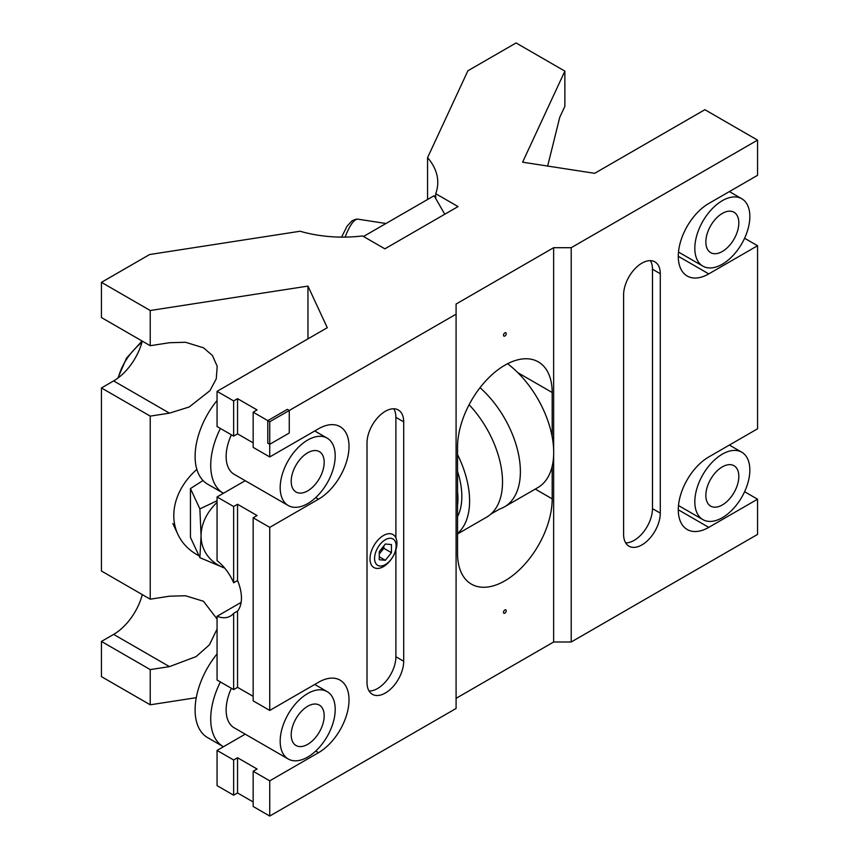 <?xml version="1.0" encoding="UTF-8"?>
<svg xmlns="http://www.w3.org/2000/svg" width="859" height="859" viewBox="0 0 859 859"><rect width="100%" height="100%" fill="white"/><g stroke="black" fill="none" stroke-linecap="round" stroke-linejoin="round"><path stroke-width="1.29" d="M504.867 336.03A1.943 1.127 120 0 0 506.241 333.646A1.943 1.127 120 0 0 504.867 332.852A1.943 1.127 120 0 0 503.492 335.235A1.943 1.127 120 0 0 504.867 336.03M504.867 613.165A1.943 1.127 120 0 0 506.241 610.781A1.943 1.127 120 0 0 504.867 609.987A1.943 1.127 120 0 0 503.492 612.37A1.943 1.127 120 0 0 504.867 613.165M641.941 263.133A25.942 14.979 120 0 0 623.602 294.905L623.602 534.298A25.942 14.979 120 0 0 628.971 546.174A25.942 14.979 120 0 0 648.964 539.227A25.942 14.979 120 0 0 660.281 513.124L660.281 273.72A25.942 14.979 120 0 0 654.912 261.855A25.942 14.979 120 0 0 641.941 263.133M385.347 411.278A25.942 14.979 120 0 0 367.008 443.04L367.008 682.443A25.942 14.979 120 0 0 372.387 694.319A25.942 14.979 120 0 0 392.37 687.361A25.942 14.979 120 0 0 403.698 661.258L403.698 421.866A25.942 14.979 120 0 0 398.318 409.99A25.942 14.979 120 0 0 385.347 411.278M245.223 480.686L217.059 496.953L217.059 560.68A34.489 19.918 60 0 1 233.637 582.778L237.546 580.523A34.489 19.918 60 0 1 241.443 598.057A34.489 19.918 60 0 1 237.546 611.093L233.637 613.337A34.489 19.918 60 0 1 230.405 616.107A34.489 19.918 60 0 1 217.059 616.29L241.132 602.384M552.187 436.844L552.187 392.52A66.916 38.634 120 0 0 538.325 361.886A66.916 38.634 120 0 0 504.867 365.204A66.916 38.634 120 0 0 457.546 447.163L457.546 553.507A66.916 38.634 120 0 0 471.408 584.141A66.916 38.634 120 0 0 522.981 566.21A66.916 38.634 120 0 0 552.187 498.864L552.187 466.254M427.567 199.481L427.567 157.659A94.855 54.761 180 0 1 437.768 182.366A94.855 54.761 180 0 1 435.717 193.694L435.717 198.536M142.304 341.141A43.122 24.89 -60 0 1 113.635 380.913L169.459 413.147L189.205 406.983L209.95 390.673L216.275 378.765L217.198 366.299L212.42 355.465L203.465 347.788L185.49 342.269L169.459 342.73L150.228 345.715L101.448 317.551L101.448 282.343L150.228 310.507L307.962 286.101L327.268 327.708L217.059 391.339L233.637 400.906L237.546 398.662L257.056 409.926L253.158 412.18L269.737 421.748L456.086 314.169L456.086 304.032L553.647 247.703L571.214 247.703L757.552 140.114L704.874 109.694L594.653 173.325L522.605 162.179L564.868 71.114L516.087 42.95L467.897 70.771L427.567 157.659M142.304 594.621A43.122 24.89 -60 0 1 113.635 634.393L169.459 666.627L196.088 656.62L209.413 644.83L217.059 629.099M217.059 619.006L203.465 601.268L185.49 595.749L169.459 596.21L150.228 599.185L101.448 571.02L101.448 387.957L150.228 416.121L169.459 413.147M564.868 71.114L564.868 106.323L559.714 117.425L547.666 166.066M245.223 734.166L217.059 750.433L217.059 785.631L233.637 795.209L233.637 760L237.546 757.745L257.056 769.02L253.158 771.264L269.737 780.842L318.517 752.677A43.122 24.89 120 0 0 346.692 714.688A43.122 24.89 120 0 0 340.078 680.135A43.122 24.89 120 0 0 318.517 682.271L269.737 710.436L269.737 527.372L318.517 499.208A43.122 24.89 120 0 0 346.692 461.208A43.122 24.89 120 0 0 340.078 426.655A43.122 24.89 120 0 0 318.517 428.791L269.737 456.956L269.737 421.748L269.737 444.286L289.258 433.022L289.258 410.484L269.737 421.748L267.793 420.631L267.793 443.158L269.737 444.286M233.637 795.209L237.546 792.954L237.546 757.745M233.637 582.778L233.637 506.531L237.546 504.276L257.056 515.54L253.158 517.794L269.737 527.372M237.546 580.523L237.546 504.276M217.059 496.953L233.637 506.531M678.288 256.293L708.772 273.892A43.122 24.89 120 0 1 687.211 276.029A43.122 24.89 120 0 1 680.607 241.476A43.122 24.89 120 0 1 708.772 203.486L757.552 175.322L757.552 140.114M744.603 238.254L757.552 245.728L757.552 428.802L708.772 456.956A43.122 24.89 120 0 0 680.607 494.956A43.122 24.89 120 0 0 687.211 529.509A43.122 24.89 120 0 0 708.772 527.372L757.552 499.208L757.552 534.416L571.214 641.995L571.214 247.703M269.737 780.842L269.737 816.05L253.158 806.472L253.158 771.264M253.158 517.794L253.158 700.858L269.737 710.436M237.546 792.954L253.158 801.973M253.158 696.348L237.546 687.34L237.546 611.093M217.059 750.433L233.637 760M237.546 687.34L233.637 689.594L233.637 613.337M253.158 442.879L237.546 433.859L233.637 436.114L233.637 400.906M237.546 433.859L237.546 398.662M217.059 391.339L217.059 426.536L233.637 436.114M233.637 689.594L217.059 680.017L217.059 616.29M150.228 669.601L150.228 704.799L101.448 676.634L101.448 641.437L150.228 669.601L169.459 666.627M150.228 599.185L150.228 416.121M456.086 698.324L553.647 641.995L553.647 455.055M553.647 449.74L553.647 247.703M435.717 193.694L458.04 206.579L384.864 248.831L362.541 235.935A94.855 54.761 180 0 1 300.124 231.243L149.638 254.522L101.448 282.343M269.737 816.05L456.086 708.46L456.086 314.169M708.772 273.892L757.552 245.728M150.228 345.715L150.228 310.507M744.603 491.724L757.552 499.208M553.647 641.995L571.214 641.995M253.158 412.18L253.158 447.378L269.737 456.956M307.962 338.854L307.962 286.101M150.228 704.799L196.282 697.68M101.448 641.437L113.635 634.393M101.448 387.957L113.635 380.913M369.08 691.023A25.942 14.979 120 0 0 395.892 656.759L395.892 549.889M395.892 537.895L395.892 417.356A25.942 14.979 120 0 0 393.819 408.777M625.674 542.877A25.942 14.979 120 0 0 652.475 508.614L652.475 269.221A25.942 14.979 120 0 0 650.413 260.642M267.793 420.631L287.303 409.356L289.258 410.484M457.546 533.954L486.591 517.182A76.923 44.41 -120 0 0 490.822 514.133A76.923 44.41 -120 0 0 469.1 404.718M457.546 516.592A65.95 38.075 -120 0 0 457.546 471.451M457.546 505.479A65.95 38.075 -120 0 0 457.546 491.573M457.546 533.45A76.923 44.41 -120 0 0 457.546 454.604M490.822 514.133L499.702 509.011A76.923 44.41 -120 0 0 504.448 506.874L537.766 487.644A76.923 44.41 -120 0 0 550.995 431.325A76.923 44.41 -120 0 0 507.583 363.722M504.448 506.874A76.923 44.41 -120 0 0 518.525 454.304A76.923 44.41 -120 0 0 480.02 387.677M383.468 535.522A19.038 10.995 120 0 0 371.024 552.294A19.038 10.995 120 0 0 373.944 567.552A19.038 10.995 120 0 0 383.468 566.607A19.038 10.995 120 0 0 395.902 549.835A19.038 10.995 120 0 0 392.993 534.577A19.038 10.995 120 0 0 383.468 535.522M385.347 539.72A15.237 8.794 120 0 0 374.578 558.371A15.237 8.794 120 0 0 385.347 564.588A15.237 8.794 120 0 0 396.128 545.937A15.237 8.794 120 0 0 385.347 539.72M379.259 553.69A8.622 4.982 120 0 0 380.784 552.09A8.622 4.982 120 0 0 383.619 546.174M379.259 553.991L383.833 548.3L383.833 545.916M385.347 560.283L391.446 552.702L391.446 544.563L385.347 544.026L379.259 551.607L379.259 559.735L385.347 560.283L379.259 556.761M383.833 548.3L391.446 552.702M198.987 555.773A68.988 54.407 -24.9 0 1 177.856 534.287A68.988 54.407 -24.9 0 1 173.786 515.55A68.988 54.407 -24.9 0 1 196.851 469.368M217.059 502.429A51.744 40.803 155.1 0 0 201.07 535.866A51.744 40.803 155.1 0 0 224.725 568.121L199.879 557.684L201.07 535.866L199.879 508.904L217.059 500.754M203.025 480.503L190.451 488.588L190.451 537.369L199.879 557.684M190.451 488.588L199.879 508.904M444.779 214.235L434.096 195.723L363.486 236.483M307.694 503.599A38.913 22.463 120 0 0 333.109 469.315A38.913 22.463 120 0 0 327.15 438.133A38.913 22.463 120 0 0 307.694 440.055A38.913 22.463 120 0 0 282.278 474.351A38.913 22.463 120 0 0 288.237 505.522A38.913 22.463 120 0 0 307.694 503.599M307.694 452.79A23.322 13.465 120 0 0 292.457 473.341A23.322 13.465 120 0 0 296.033 492.024A23.322 13.465 120 0 0 307.694 490.865A23.322 13.465 120 0 0 322.93 470.324A23.322 13.465 120 0 0 319.355 451.63A23.322 13.465 120 0 0 307.694 452.79M217.059 400.477A60.71 35.047 120 0 0 207.674 484.186L223.286 493.195A60.71 35.047 120 0 0 223.426 493.27M220.398 428.469A60.71 35.047 120 0 0 223.286 493.195M231.382 434.815A38.913 22.463 120 0 0 234.185 474.318L288.237 505.522M307.694 757.08A38.913 22.463 120 0 0 333.109 722.784A38.913 22.463 120 0 0 327.15 691.613A38.913 22.463 120 0 0 307.694 693.535A38.913 22.463 120 0 0 282.278 727.82A38.913 22.463 120 0 0 288.237 759.002A38.913 22.463 120 0 0 307.694 757.08M307.694 706.27A23.322 13.465 120 0 0 292.457 726.811A23.322 13.465 120 0 0 296.033 745.505A23.322 13.465 120 0 0 307.694 744.345A23.322 13.465 120 0 0 322.93 723.793A23.322 13.465 120 0 0 319.355 705.11A23.322 13.465 120 0 0 307.694 706.27M217.059 653.946A60.71 35.047 120 0 0 207.674 737.666L223.286 746.675A60.71 35.047 120 0 0 223.426 746.75M220.398 681.939A60.71 35.047 120 0 0 223.286 746.675M231.382 688.284A38.913 22.463 120 0 0 234.185 727.798L288.237 759.002M722.333 264.207A38.913 22.463 120 0 0 747.749 229.922A38.913 22.463 120 0 0 741.789 198.74A38.913 22.463 120 0 0 722.333 200.662A38.913 22.463 120 0 0 696.917 234.958A38.913 22.463 120 0 0 702.877 266.129A38.913 22.463 120 0 0 722.333 264.207M722.333 213.397A23.322 13.465 120 0 0 707.107 233.949A23.322 13.465 120 0 0 710.672 252.632A23.322 13.465 120 0 0 722.333 251.472A23.322 13.465 120 0 0 737.57 230.931A23.322 13.465 120 0 0 733.994 212.237A23.322 13.465 120 0 0 722.333 213.397M722.333 517.687A38.913 22.463 120 0 0 747.749 483.392A38.913 22.463 120 0 0 741.789 452.221A38.913 22.463 120 0 0 722.333 454.143A38.913 22.463 120 0 0 696.917 488.427A38.913 22.463 120 0 0 702.877 519.609A38.913 22.463 120 0 0 722.333 517.687M722.333 466.877A23.322 13.465 120 0 0 707.107 487.418A23.322 13.465 120 0 0 710.672 506.112A23.322 13.465 120 0 0 722.333 504.952A23.322 13.465 120 0 0 737.57 484.401A23.322 13.465 120 0 0 733.994 465.718A23.322 13.465 120 0 0 722.333 466.877M315.715 497.586L318.517 499.208M315.715 751.056L318.517 752.677M678.288 509.774L708.772 527.372M517.88 372.709L552.187 392.52M535.254 489.093L552.187 498.864M395.892 656.759L403.698 661.258M395.892 417.356L403.698 421.866M652.475 508.614L660.281 513.124M652.475 269.221L660.281 273.72M345.114 237.116A68.988 14.582 -81.2 0 1 358.203 219.206L356.013 219.185L352.04 220.784L347.025 226.261L341.581 237.116M118.306 377.81A68.988 54.407 -24.9 0 1 142.014 342.204M177.856 534.287L172.852 523.518M385.97 223.501L358.203 219.206M117.855 378.143L126.466 358.192L142.046 340.991M314.748 430.971L327.15 438.133M314.748 684.451L327.15 691.613M729.388 191.578L741.789 198.74M678.492 252.052L702.877 266.129M729.388 445.059L741.789 452.221M678.492 505.532L702.877 519.609"/></g></svg>
